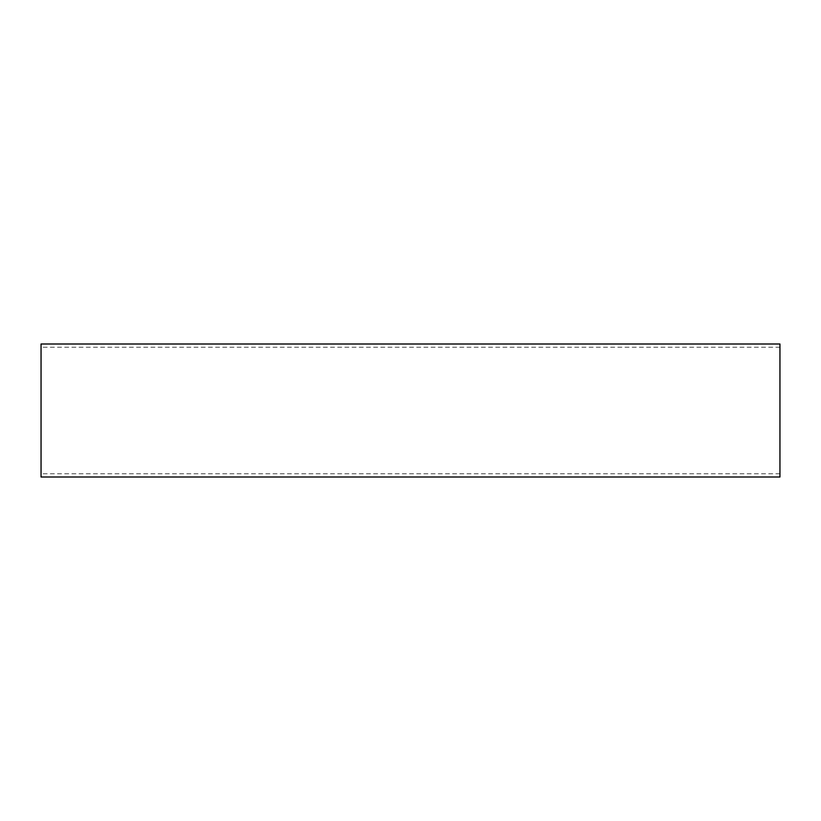 <?xml version="1.0" encoding="UTF-8"?>
<svg xmlns="http://www.w3.org/2000/svg" width="821" height="821" viewBox="0 0 821 821"><rect width="100%" height="100%" fill="white"/><g stroke="black" fill="none" stroke-linecap="round" stroke-linejoin="round"><path stroke-width="0.62" stroke-dasharray="4.11 3.08" d="M41.05 477.001L41.05 343.999M779.95 343.999L779.95 477.001M779.95 473.748L41.05 473.748M779.95 347.252L41.05 347.252"/><path stroke-width="1.23" d="M41.05 343.999L41.05 477.001L779.95 477.001L779.95 343.999L41.05 343.999"/></g></svg>
